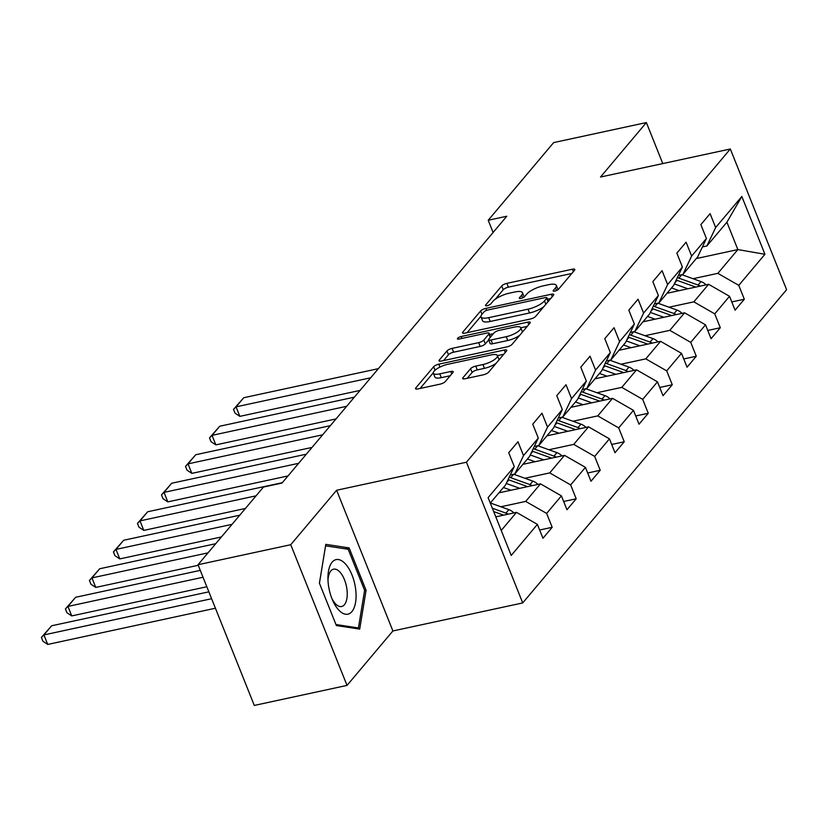 <?xml version="1.0" encoding="UTF-8"?>
<svg xmlns="http://www.w3.org/2000/svg" width="828" height="828" viewBox="0 0 828 828"><rect width="100%" height="100%" fill="white"/><g stroke="black" fill="none" stroke-linecap="round" stroke-linejoin="round"><path stroke-width="1.24" d="M554.874 291.083A2.95 0.89 -21.8 0 0 558.476 289.282L574.539 270.218A4.212 1.263 -21.8 0 0 574.808 269.442A4.212 1.263 -21.8 0 0 572.407 269.214L506.871 283.362A4.212 1.263 -21.8 0 0 501.716 285.939L485.663 305.004A2.95 0.89 -21.8 0 0 485.477 305.542A2.95 0.89 -21.8 0 0 487.154 305.708A2.95 0.89 -21.8 0 0 490.766 303.897L492.836 301.433A13.486 4.057 -21.8 0 1 509.323 293.174L514.788 291.994A13.486 4.057 -21.8 0 1 522.478 292.729A13.486 4.057 -21.8 0 1 521.599 295.223L519.529 297.687A2.95 0.89 -21.8 0 0 519.332 298.235A2.95 0.89 -21.8 0 0 521.019 298.39A2.95 0.89 -21.8 0 0 524.621 296.59L526.701 294.126A13.486 4.057 -21.8 0 1 543.189 285.867L548.643 284.687A13.486 4.057 -21.8 0 1 556.333 285.422A13.486 4.057 -21.8 0 1 555.464 287.916L553.383 290.38A2.95 0.89 -21.8 0 0 553.197 290.928A2.95 0.89 -21.8 0 0 554.874 291.083M462.955 377.734A4.212 1.263 -21.8 0 0 462.686 378.52A4.212 1.263 -21.8 0 0 465.088 378.748L483.48 374.774A4.212 1.263 -21.8 0 0 488.623 372.196L506.457 351.031A4.212 1.263 -21.8 0 0 506.736 350.254A4.212 1.263 -21.8 0 0 504.324 350.027L438.799 364.175A4.212 1.263 -21.8 0 0 433.644 366.752L415.811 387.918A4.212 1.263 -21.8 0 0 415.542 388.694A4.212 1.263 -21.8 0 0 417.943 388.922L440.154 384.13A4.212 1.263 -21.8 0 0 445.298 381.553L452.937 372.496A4.212 1.263 -21.8 0 0 453.206 371.71A4.212 1.263 -21.8 0 0 450.805 371.482L439.792 373.863A11.271 3.395 -21.8 0 1 433.365 373.252A11.271 3.395 -21.8 0 1 447.876 364.268L491.014 354.953A11.271 3.395 -21.8 0 1 497.442 355.564A11.271 3.395 -21.8 0 1 482.931 364.548L475.738 366.1A4.212 1.263 -21.8 0 0 470.594 368.677L462.955 377.734L463.421 378.893M336.623 490.248L290.742 544.71L198.016 564.727L254.289 705.435L347.025 685.408L392.896 630.957L522.716 602.929L466.443 462.221L336.623 490.248L392.896 630.957M662.783 163.582L646.378 122.565L600.507 177.026L730.327 148.999L466.443 462.221M646.378 122.565L553.653 142.592L488.22 220.258L493.105 232.471M198.016 564.727L263.449 487.061L281.996 483.066L506.767 216.253L488.22 220.258M530.469 318.987A4.212 1.263 -21.8 0 0 535.623 316.41L553.456 295.244A4.212 1.263 -21.8 0 0 553.725 294.468A4.212 1.263 -21.8 0 0 551.324 294.24L485.788 308.389A4.212 1.263 -21.8 0 0 480.644 310.966L462.811 332.131A4.212 1.263 -21.8 0 0 462.531 332.908A4.212 1.263 -21.8 0 0 464.943 333.135L530.469 318.987M529.961 323.137L512.128 344.303A4.212 1.263 -21.8 0 1 506.974 346.88L441.438 361.029A4.212 1.263 -21.8 0 1 439.037 360.801A4.212 1.263 -21.8 0 1 439.306 360.025L446.944 350.969A4.212 1.263 -21.8 0 1 452.098 348.381L478.667 342.647A4.212 1.263 -21.8 0 0 483.821 340.07L488.882 334.057A4.212 1.263 -21.8 0 0 489.162 333.28A4.212 1.263 -21.8 0 0 486.76 333.053L459.085 339.025A2.95 0.89 -21.8 0 1 457.408 338.869A2.95 0.89 -21.8 0 1 461.206 336.51L527.829 322.133A4.212 1.263 -21.8 0 1 530.23 322.361A4.212 1.263 -21.8 0 1 529.961 323.137M522.716 602.929L786.6 289.696L730.327 148.999M539.649 530.003L552.183 527.291L546.635 513.412L561.415 495.868L566.963 509.748L576.205 498.787L570.647 484.908L585.427 467.365L590.985 481.244L600.217 470.273L594.67 456.394L609.449 438.85L614.997 452.73L624.24 441.769L618.682 427.89L633.461 410.346L639.019 424.226L648.252 413.255L642.704 399.375L657.484 381.832L663.031 395.712L672.274 384.751L666.716 370.872L681.496 353.328L687.054 367.208L696.286 356.247L690.738 342.368L705.518 324.824L711.066 338.704L720.308 327.733L714.75 313.853L729.53 296.31L735.078 310.189L744.32 299.229L738.773 285.349L764.937 254.279L741.826 196.474L726.912 222.204L706.895 245.957L702.413 246.93M552.183 527.291L542.951 538.262L537.393 524.383L511.228 555.443L488.106 497.638L514.281 466.578L508.723 452.699L517.966 441.728L523.513 455.607L538.293 438.064L532.746 424.184L541.978 413.224L547.536 427.103L562.315 409.56L556.758 395.68L566 384.72L571.548 398.599L586.327 381.056L580.78 367.177L590.012 356.206L595.57 370.085L610.34 352.542L604.792 338.662L614.034 327.702L619.582 341.581L634.362 324.038L628.814 310.158L638.046 299.187L643.594 313.067L658.374 295.524L652.826 281.644L662.069 270.684L667.616 284.563L682.396 267.02L676.849 253.14L686.081 242.169L691.628 256.049L706.408 238.505L700.861 224.626L710.103 213.665L715.651 227.545L741.826 196.474M498.911 492.836L540.487 483.862L525.708 501.406L500.868 506.767M510.276 474.993L514.757 474.03L529.537 456.487L538.293 438.064M525.708 501.406L546.635 513.412M540.487 483.862L561.415 495.868M523.513 455.607L514.757 474.03M522.934 464.332L564.51 455.359L549.73 472.902L524.89 478.263M534.288 446.489L538.78 445.516L553.559 427.972L562.315 409.56M549.73 472.902L570.647 484.908M564.51 455.359L585.427 467.365M547.536 427.103L538.78 445.516M546.946 435.818L588.522 426.844L573.742 444.388L548.902 449.749M558.31 417.974L562.792 417.012L577.571 399.469L586.327 381.056M573.742 444.388L594.67 456.394M588.522 426.844L609.449 438.85M571.548 398.599L562.792 417.012M570.968 407.314L612.544 398.34L597.764 415.884L572.924 421.245M582.322 389.47L586.814 388.498L601.594 370.954L610.34 352.542M597.764 415.884L618.682 427.89M612.544 398.34L633.461 410.346M595.57 370.085L586.814 388.498M594.98 378.81L636.556 369.826L621.776 387.369L596.936 392.741M606.344 360.956L610.826 359.994L625.606 342.45L634.362 324.038M621.776 387.369L642.704 399.375M636.556 369.826L657.484 381.832M619.582 341.581L610.826 359.994M618.992 350.296L660.578 341.322L645.799 358.866L620.948 364.227M630.356 332.452L634.848 331.479L649.628 313.936L658.374 295.524M645.799 358.866L666.716 370.872M660.578 341.322L681.496 353.328M643.594 313.067L634.848 331.479M643.014 321.792L684.59 312.808L669.811 330.351L644.971 335.723M654.379 303.948L658.86 302.976L673.64 285.432L682.396 267.02M669.811 330.351L690.738 342.368M684.59 312.808L705.518 324.824M667.616 284.563L658.86 302.976M667.026 293.278L708.613 284.304L693.833 301.847L668.983 307.209M678.391 275.434L682.883 274.472L697.662 256.928L706.408 238.505M693.833 301.847L714.75 313.853M708.613 284.304L729.53 296.31M691.628 256.049L682.883 274.472M696.286 258.564L737.862 249.58L717.845 273.344L693.005 278.705M717.845 273.344L738.773 285.349M726.912 222.204L737.862 249.58L764.937 254.279M715.651 227.545L706.895 245.957M290.742 544.71L347.025 685.408M501.23 530.469L516.475 512.366L495.786 516.838M514.281 466.578L505.525 484.991L490.279 503.082M516.475 512.366L537.393 524.383M731.776 301.93L744.32 299.229M707.764 330.444L720.308 327.733M683.742 358.948L696.286 356.247M659.73 387.463L672.274 384.751M635.707 415.966L648.252 413.255M611.695 444.47L624.24 441.769M587.683 472.985L600.217 470.273M563.661 501.489L576.205 498.787M336.365 625.554L359.694 629.104L366.079 590.292L349.126 547.919L325.797 544.358L319.422 583.181L336.365 625.554M345.028 548.798L349.126 547.919M364.568 590.612L366.079 590.292M557.948 289.759A13.486 4.057 -21.8 0 0 557.855 289.22L556.333 285.422M524.083 297.066A13.486 4.057 -21.8 0 0 524 296.527L522.478 292.729M571.796 273.478L508.392 287.161A4.212 1.263 -21.8 0 0 503.238 289.748L495.144 299.353M480.933 316.224L467.075 332.68M550.713 298.504L547.463 299.198M546.697 298.318A2.95 0.89 -21.8 0 0 546.884 297.769A2.95 0.89 -21.8 0 0 545.207 297.614L487.682 310.034A2.95 0.89 -21.8 0 0 484.08 311.835L481.886 314.443A13.486 4.057 -21.8 0 0 481.006 316.927A13.486 4.057 -21.8 0 0 488.696 317.662L528.016 309.175A13.486 4.057 -21.8 0 0 544.503 300.916L546.697 298.318L548.043 301.671M481.006 316.927L482.527 320.736A13.486 4.057 -21.8 0 0 490.217 321.461L488.696 317.662M543.727 306.795A13.486 4.057 -21.8 0 1 529.537 312.974L490.217 321.461M443.57 360.573L448.465 354.767L446.944 350.969M488.706 339.884L485.343 343.868A4.212 1.263 -21.8 0 1 480.188 346.446L453.609 352.19A4.212 1.263 -21.8 0 0 448.465 354.767M489.648 334.502L493.353 333.705M520.791 327.784L527.219 326.398M506.25 336.696A11.271 3.395 -21.8 0 0 520.76 327.712A11.271 3.395 -21.8 0 0 514.333 327.101L499.139 330.382A4.212 1.263 -21.8 0 0 493.985 332.959L488.924 338.962A4.212 1.263 -21.8 0 0 488.644 339.749A4.212 1.263 -21.8 0 0 491.045 339.977L506.25 336.696L507.771 340.494A11.271 3.395 -21.8 0 0 519.787 335.216M522.333 332.194A11.271 3.395 -21.8 0 0 522.282 331.51L520.76 327.712M488.644 339.749L490.166 343.548A4.212 1.263 -21.8 0 0 492.567 343.775L491.045 339.977M507.771 340.494L492.567 343.775M496.075 363.357A11.271 3.395 -21.8 0 1 484.452 368.346L477.259 369.899A4.212 1.263 -21.8 0 0 472.115 372.486L467.22 378.282M499.036 359.838A11.271 3.395 -21.8 0 0 498.963 359.362L497.442 355.564M433.365 373.252L434.886 377.05A11.271 3.395 -21.8 0 0 441.314 377.661L439.792 373.863M450.194 375.746L441.314 377.661M433.292 372.776L420.075 388.467M503.714 354.291L497.473 355.636M706.056 284.853A11.385 9.46 -139.9 0 0 701.005 281.582L681.858 274.689M370.675 377.796L236.063 406.858L243.763 397.719L378.375 368.657M687.902 288.775L674.365 283.9M239.861 416.36L235.059 413.182L233.537 409.374L236.063 406.858L239.861 416.36L360.045 390.412M679.115 290.669L673.081 288.506A27.272 22.656 -139.9 0 0 671.498 287.978M700.302 286.095A11.385 9.46 -139.9 0 0 698.076 285.049L678.846 278.136A32.851 27.293 -139.9 0 0 677.356 277.628M676.207 280.05A32.851 27.293 40.1 0 1 677.004 280.33L695.758 287.078M233.537 409.374L243.763 397.719M351.89 611.613A27.914 13.072 77.8 0 0 352.014 575.015A27.914 13.072 77.8 0 0 332.121 562.181A27.914 13.072 77.8 0 0 327.94 578.586A27.914 13.072 77.8 0 0 332.618 600.269A27.914 13.072 77.8 0 0 351.89 611.613M331.862 598.437A19.106 8.942 77.8 0 0 341.654 606.52A19.106 8.942 77.8 0 0 344.386 604.761A19.106 8.942 77.8 0 0 345.535 582.757A19.106 8.942 77.8 0 0 333.58 569.167A19.106 8.942 77.8 0 0 330.848 570.916A19.106 8.942 77.8 0 0 328.002 580.563M319.432 583.233L325.58 545.838L348.195 549.285L364.61 590.333L358.431 627.955L335.951 624.529M355.812 628.514L358.431 627.955M682.044 313.367A11.385 9.46 -139.9 0 0 676.993 310.086L657.836 303.193M346.663 406.3L212.04 435.362L219.741 426.223L354.363 397.161M663.89 317.279L650.353 312.415M215.849 444.874L211.036 441.686L209.515 437.888L212.04 435.362L215.849 444.874L336.023 418.927M655.093 319.184L649.069 317.01A27.272 22.656 -139.9 0 0 647.475 316.493M676.279 314.609A11.385 9.46 -139.9 0 0 674.064 313.564L654.834 306.639A32.851 27.293 -139.9 0 0 653.333 306.143M652.185 308.554A32.851 27.293 40.1 0 1 652.981 308.834L671.746 315.582M209.515 437.888L219.741 426.223M658.022 341.871A11.385 9.46 -139.9 0 0 652.971 338.6L633.824 331.707M322.641 434.803L188.028 463.866L195.729 454.738L330.341 425.675M639.868 345.793L626.341 340.919M191.827 473.378L187.024 470.2L185.503 466.392L188.028 463.866L191.827 473.378L312.011 447.43M631.081 347.688L625.047 345.514A27.272 22.656 -139.9 0 0 623.463 344.997M652.267 343.113A11.385 9.46 -139.9 0 0 650.042 342.067L630.812 335.154A32.851 27.293 -139.9 0 0 629.321 334.647M628.173 337.068A32.851 27.293 40.1 0 1 628.97 337.338L647.724 344.096M185.503 466.392L195.729 454.738M634.01 370.375A11.385 9.46 -139.9 0 0 628.959 367.104L609.801 360.211M298.629 463.318L164.016 492.381L171.707 483.241L306.329 454.179M615.856 374.297L602.318 369.433M167.815 501.882L163.002 498.704L161.481 494.906L164.016 492.381L167.815 501.882L287.989 475.934M607.059 376.202L601.035 374.028A27.272 22.656 -139.9 0 0 599.441 373.5M628.245 371.627A11.385 9.46 -139.9 0 0 626.03 370.582L606.8 363.658A32.851 27.293 -139.9 0 0 605.299 363.161M604.15 365.572A32.851 27.293 40.1 0 1 604.947 365.852L623.712 372.6M161.481 494.906L171.707 483.241M609.988 398.889A11.385 9.46 -139.9 0 0 604.937 395.618L585.789 388.725M256.069 495.827L139.994 520.884L147.694 511.756L282.307 482.683M591.834 402.812L578.306 397.937M143.793 530.396L138.99 527.208L137.469 523.41L139.994 520.884L143.793 530.396L245.43 508.454M583.047 404.706L577.012 402.532A27.272 22.656 -139.9 0 0 575.429 402.015M604.233 400.131A11.385 9.46 -139.9 0 0 602.008 399.086L582.777 392.161A32.851 27.293 -139.9 0 0 581.287 391.665M580.138 394.087A32.851 27.293 40.1 0 1 580.935 394.356L599.689 401.114M137.469 523.41L147.694 511.756M585.976 427.393A11.385 9.46 -139.9 0 0 580.925 424.122L561.767 417.229M232.047 524.341L115.982 549.399L123.672 540.26L239.747 515.202M567.822 431.316L554.284 426.441M119.781 558.9L114.968 555.723L113.446 551.914L115.982 549.399L119.781 558.9L221.418 536.958M559.024 433.21L553 431.046A27.272 22.656 -139.9 0 0 551.407 430.519M580.211 428.645A11.385 9.46 -139.9 0 0 577.996 427.6L558.765 420.676A32.851 27.293 -139.9 0 0 557.265 420.169M556.116 422.59A32.851 27.293 40.1 0 1 556.913 422.87L575.677 429.618M113.446 551.914L123.672 540.26M561.953 455.907A11.385 9.46 -139.9 0 0 556.902 452.637L537.755 445.743M208.035 552.845L91.96 577.903L99.66 568.764L215.725 543.706M543.799 459.819L530.272 454.955M95.758 587.414L90.956 584.226L89.434 580.428L91.96 577.903L95.758 587.414L198.244 565.286M535.012 461.724L528.978 459.55A27.272 22.656 -139.9 0 0 527.395 459.033M556.199 457.149A11.385 9.46 -139.9 0 0 553.984 456.104L534.743 449.18A32.851 27.293 -139.9 0 0 533.253 448.683M532.104 451.094A32.851 27.293 40.1 0 1 532.901 451.374L551.655 458.132M89.434 580.428L99.66 568.764M537.941 484.411A11.385 9.46 -139.9 0 0 532.89 481.14L513.733 474.247M203.026 577.251L67.948 606.417L75.638 597.278L200.272 570.368M519.787 488.334L506.25 483.459M71.746 615.918L66.933 612.741L65.412 608.932L67.948 606.417L71.746 615.918L206.824 586.752M510.99 490.228L504.966 488.065A27.272 22.656 -139.9 0 0 503.372 487.537M532.176 485.653A11.385 9.46 -139.9 0 0 529.961 484.608L510.731 477.694A32.851 27.293 -139.9 0 0 509.23 477.187M508.081 479.609A32.851 27.293 40.1 0 1 508.878 479.888L527.643 486.636M65.412 608.932L75.638 597.278M513.919 512.925A11.385 9.46 -139.9 0 0 508.868 509.644L490.362 502.989M211.616 598.716L43.925 634.921L51.626 625.782L208.863 591.834M47.724 644.432L42.921 641.245L41.4 637.446L43.925 634.921L47.724 644.432L215.415 608.228M508.164 514.167A11.385 9.46 -139.9 0 0 505.949 513.122L492.339 508.226M493.674 511.559L503.631 515.14M41.4 637.446L51.626 625.782M556.519 290.545L555.464 287.916M519.849 298.494L519.529 297.687M522.654 297.863L521.599 295.223M485.984 305.811L485.663 305.004M503.238 289.748L501.716 285.939M508.392 287.161L506.871 283.362M573.369 271.615L572.407 269.214M553.704 291.187L553.383 290.38M463.266 333.291L462.811 332.131M481.979 314.319L480.644 310.966M486.585 310.355L485.788 308.389M552.286 296.631L551.324 294.24M529.537 312.974L528.016 309.175M545.849 304.28L544.503 300.916M439.771 361.184L439.306 360.025M453.609 352.19L452.098 348.381M480.188 346.446L478.667 342.647M485.343 343.868L483.821 340.07M490.228 337.41L488.882 334.057M461.962 338.404L461.206 336.51M528.792 324.524L527.829 322.133M472.115 372.486L470.594 368.677M477.259 369.899L475.738 366.1M484.452 368.346L482.931 364.548M451.767 373.883L450.805 371.482M416.277 389.077L415.811 387.918M435.031 370.219L433.644 366.752M439.958 367.083L438.799 364.175M505.287 352.417L504.324 350.027M678.846 278.136L681.723 274.72M674.861 282.855L677.004 280.33M698.076 285.049L701.005 281.582M654.834 306.639L657.711 303.224M650.849 311.369L652.981 308.834M674.064 313.564L676.993 310.086M630.812 335.154L633.689 331.738M626.827 339.873L628.97 337.338M650.042 342.067L652.971 338.6M606.8 363.658L609.677 360.242M602.815 368.388L604.947 365.852M626.03 370.582L628.959 367.104M582.777 392.161L585.655 388.746M578.803 396.891L580.935 394.356M602.008 399.086L604.937 395.618M558.765 420.676L561.643 417.26M554.781 425.406L556.913 422.87M577.996 427.6L580.925 424.122M534.743 449.18L537.62 445.764M530.769 453.91L532.901 451.374M553.984 456.104L556.902 452.637M510.731 477.694L513.608 474.278M506.746 482.413L508.878 479.888M529.961 484.608L532.89 481.14M505.949 513.122L508.868 509.644M548.312 301.34L546.884 297.769M490.621 336.944L489.162 333.28"/></g></svg>
